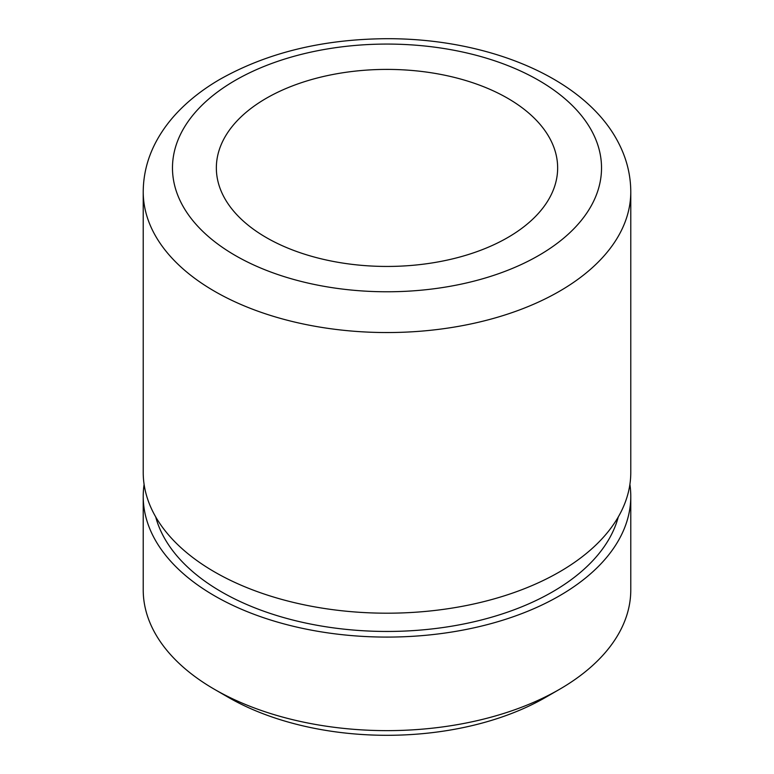 <?xml version="1.0" encoding="UTF-8"?>
<svg xmlns="http://www.w3.org/2000/svg" width="774" height="774" viewBox="0 0 774 774"><rect width="100%" height="100%" fill="white"/><g stroke="black" fill="none" stroke-linecap="round" stroke-linejoin="round"><path stroke-width="1.16" d="M143.219 496.347L143.219 589.894A243.781 140.742 0 0 0 153.088 629.514A243.781 140.742 0 0 0 214.621 689.411L228.407 697.374A224.276 129.481 0 0 0 545.593 697.374L559.379 689.411A243.781 140.742 0 0 0 630.781 589.894L630.781 496.347A243.781 140.742 180 0 1 421.666 635.657A243.781 140.742 180 0 1 153.088 535.966A243.781 140.742 180 0 1 143.219 496.347A243.781 140.742 180 0 1 144.099 484.398M214.621 689.411A243.781 140.742 0 0 0 559.379 689.411M629.901 484.398A243.781 140.742 180 0 1 630.781 496.347M630.781 191.807L630.781 472.459A243.781 140.742 180 0 1 593.677 547.092A243.781 140.742 180 0 1 180.323 547.092A243.781 140.742 180 0 1 153.088 512.078A243.781 140.742 180 0 1 143.219 472.459L143.219 191.807C143.345 173.55 147.998 156.193 157.18 139.726C163.169 129.016 170.754 119.051 179.916 109.811C191.265 98.404 204.588 88.246 219.874 79.364C267.04 52.767 322.448 39.222 386.1 38.7C488.036 38.197 586.005 78.058 618.929 143.683C626.737 159.018 630.694 175.059 630.781 191.807A243.781 140.742 180 0 1 421.666 331.117A243.781 140.742 180 0 1 153.088 231.426A243.781 140.742 180 0 1 143.219 191.807M618.3 516.906A234.029 135.111 180 0 1 402.499 631.158A234.029 135.111 180 0 1 162.443 534.379A234.029 135.111 180 0 1 155.7 516.906M550.74 140.181A170.648 98.521 180 0 1 557.648 167.919A170.648 98.521 180 0 1 411.265 265.443A170.648 98.521 180 0 1 223.26 195.658A170.648 98.521 180 0 1 216.352 167.919A170.648 98.521 180 0 1 362.735 70.405A170.648 98.521 180 0 1 550.74 140.181M592.845 133.051A214.524 123.85 180 0 1 447.401 286.767A214.524 123.85 180 0 1 181.155 202.788A214.524 123.85 180 0 1 326.599 49.081A214.524 123.85 180 0 1 592.845 133.051"/></g></svg>
